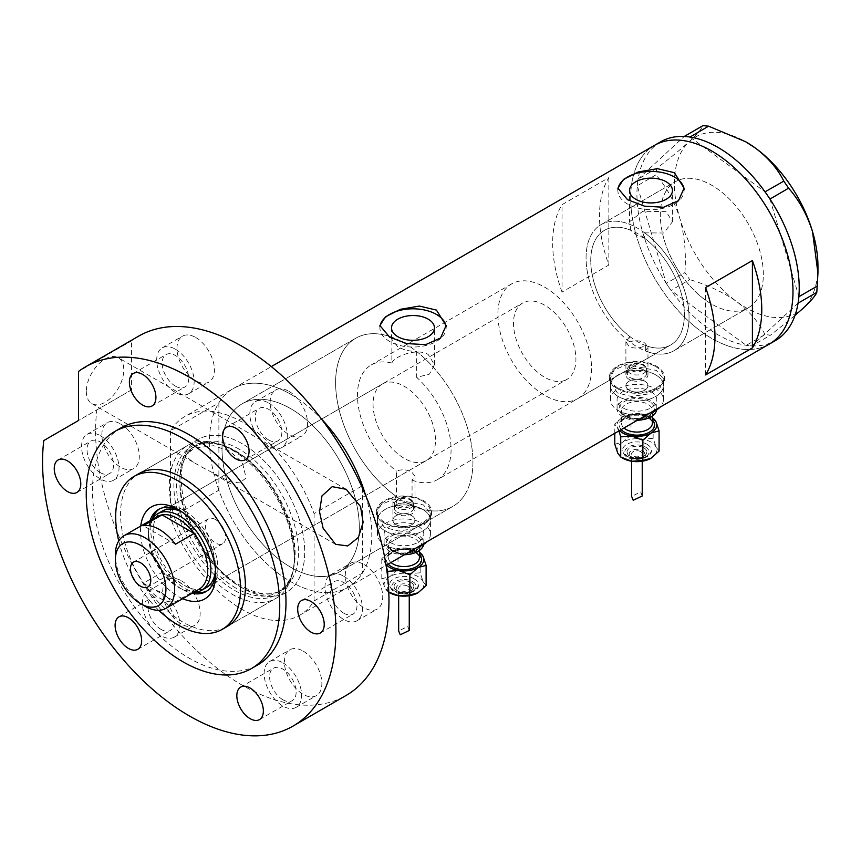 <?xml version="1.0" encoding="UTF-8"?>
<svg xmlns="http://www.w3.org/2000/svg" width="861" height="861" viewBox="0 0 861 861"><rect width="100%" height="100%" fill="white"/><g stroke="black" fill="none" stroke-linecap="round" stroke-linejoin="round"><path stroke-width="0.65" stroke-dasharray="4.3 3.23" d="M577.817 398.589A66.2 38.228 -120 0 0 587.966 345.541A66.2 38.228 -120 0 0 544.712 287.197A66.2 38.228 -120 0 0 511.606 283.915A66.2 38.228 -120 0 0 501.457 336.974A66.2 38.228 -120 0 0 544.712 395.307A66.2 38.228 -120 0 0 577.817 398.589L670.665 344.981A66.2 38.228 -120 0 0 680.814 291.933A66.2 38.228 -120 0 0 637.56 233.589A66.2 38.228 -120 0 0 604.454 230.317A66.2 38.228 -120 0 0 594.305 283.366A66.2 38.228 -120 0 0 637.56 341.709A66.2 38.228 -120 0 0 670.665 344.981A66.2 38.228 60 0 0 682.052 296.507A66.2 38.228 60 0 0 644.663 238.314L644.663 232.857A72.83 42.049 60 0 1 686.378 296.937A72.83 42.049 60 0 1 673.969 350.718A72.83 42.049 60 0 1 645.341 350.922L647.967 347.134L644.738 342.969C639.895 340.418 634.912 340.084 629.778 341.935L629.778 336.468A66.2 38.228 60 0 1 592.971 278.351A66.2 38.228 60 0 1 604.454 230.317A66.2 38.228 60 0 1 630.456 230.124L630.456 224.656L629.509 221.751L629.509 190.529M629.778 336.468L625.904 341.688L629.133 346.574C634.718 348.866 640.121 348.49 645.341 345.444L645.341 350.922M392.917 501.543L396.157 506.311C401.549 508.647 406.855 508.42 412.064 505.611L412.064 480.137L414.991 476.198L411.762 472.076C406.747 469.428 401.646 469.116 396.469 471.139L396.469 496.603L392.917 501.543L392.917 520.184A11.032 6.371 180 0 1 399.73 514.297A11.032 6.371 180 0 1 411.762 515.674A11.032 6.371 180 0 1 414.991 520.184A11.032 6.371 180 0 1 408.179 526.071A11.032 6.371 180 0 1 396.157 524.683A11.032 6.371 180 0 1 392.917 520.184A11.032 6.371 180 0 1 399.73 514.297A11.032 6.371 180 0 1 411.762 515.674A11.032 6.371 180 0 1 414.991 520.184A11.032 6.371 180 0 1 408.179 526.071A11.032 6.371 180 0 1 396.157 524.683A11.032 6.371 180 0 1 392.917 520.184L392.917 509.368A11.032 6.371 180 0 1 396.157 504.869A11.032 6.371 180 0 1 411.762 504.869L411.762 504.869A11.032 6.371 180 0 1 414.991 509.368A11.032 6.371 180 0 1 408.179 515.255A11.032 6.371 180 0 1 396.157 513.877A11.032 6.371 180 0 1 392.917 509.368M412.064 505.611A97.099 56.062 -120 0 0 452.821 506.429A97.099 56.062 -120 0 0 469.826 436.624A97.099 56.062 -120 0 0 416.681 351.536C409.438 351.396 403.152 349.814 397.825 346.779L391.529 338.986L391.852 337.189L391.852 363.051A66.2 38.228 -120 0 0 371.166 364.999A66.2 38.228 -120 0 0 359.672 413.032A66.2 38.228 -120 0 0 396.469 471.139M391.852 363.051C393.961 356.486 416.928 347.564 428.186 354.474L434.482 364.677L429.456 374.104L416.681 377.387L416.681 351.536M644.663 238.314L635.795 234.612L630.456 230.124M629.133 390.173A11.032 6.371 180 0 1 625.904 385.674A11.032 6.371 180 0 1 632.717 379.787A11.032 6.371 180 0 1 644.738 381.165A11.032 6.371 180 0 1 647.967 385.674A11.032 6.371 180 0 1 641.154 391.561A11.032 6.371 180 0 1 629.133 390.173A11.032 6.371 180 0 1 625.904 385.674A11.032 6.371 180 0 1 632.717 379.787A11.032 6.371 180 0 1 644.738 381.165A11.032 6.371 180 0 1 647.967 385.674A11.032 6.371 180 0 1 641.154 391.561A11.032 6.371 180 0 1 629.133 390.173M655.662 374.858A26.487 15.294 180 0 1 663.422 385.674A26.487 15.294 180 0 1 647.074 399.795A26.487 15.294 180 0 1 618.209 396.48A26.487 15.294 180 0 1 610.449 385.674A26.487 15.294 180 0 1 626.797 371.543A26.487 15.294 180 0 1 655.662 374.858A26.487 15.294 180 0 1 663.422 385.674A26.487 15.294 180 0 1 647.074 399.795A26.487 15.294 180 0 1 618.209 396.48A26.487 15.294 180 0 1 610.449 385.674A26.487 15.294 180 0 1 626.797 371.543A26.487 15.294 180 0 1 655.662 374.858M655.662 366.571A26.487 15.294 180 0 1 663.422 377.387A26.487 15.294 180 0 1 647.074 391.507A26.487 15.294 180 0 1 618.209 388.193A26.487 15.294 180 0 1 610.449 377.387A26.487 15.294 180 0 1 626.797 363.256A26.487 15.294 180 0 1 655.662 366.571M422.686 509.368A26.487 15.294 180 0 1 430.435 520.184A26.487 15.294 180 0 1 414.087 534.304A26.487 15.294 180 0 1 385.233 530.989A26.487 15.294 180 0 1 377.473 520.184A26.487 15.294 180 0 1 393.821 506.053A26.487 15.294 180 0 1 422.686 509.368A26.487 15.294 180 0 1 430.435 520.184A26.487 15.294 180 0 1 414.087 534.304A26.487 15.294 180 0 1 385.233 530.989A26.487 15.294 180 0 1 377.473 520.184A26.487 15.294 180 0 1 393.821 506.053A26.487 15.294 180 0 1 422.686 509.368M422.686 501.08A26.487 15.294 180 0 1 430.435 511.897A26.487 15.294 180 0 1 414.087 526.017A26.487 15.294 180 0 1 385.233 522.702A26.487 15.294 180 0 1 377.473 511.897A26.487 15.294 180 0 1 393.821 497.766A26.487 15.294 180 0 1 422.686 501.08M617.434 392.971L609.351 380.347L613.99 370.23L626.399 364.655L656.437 370.445L664.52 380.347L659.881 387.902L647.483 394.09L631.576 396.49L617.434 392.971M617.434 388.645A27.584 15.928 180 0 1 609.351 377.387A27.584 15.928 180 0 1 626.377 362.675A27.584 15.928 180 0 1 656.437 366.119A27.584 15.928 180 0 1 664.52 377.387A27.584 15.928 180 0 1 647.494 392.099A27.584 15.928 180 0 1 617.434 388.645M384.447 527.481L376.375 514.856L381.003 504.74L393.423 499.165L423.461 504.955L431.544 514.856L426.905 522.412L414.496 528.6L398.6 531L384.447 527.481M384.447 523.154A27.584 15.928 180 0 1 376.375 511.897A27.584 15.928 180 0 1 393.402 497.174A27.584 15.928 180 0 1 423.461 500.628A27.584 15.928 180 0 1 431.544 511.897A27.584 15.928 180 0 1 414.518 526.609A27.584 15.928 180 0 1 384.447 523.154M644.663 232.857L663.702 233.008L672.452 221.751L666.166 211.677L642.79 211.225L629.509 221.751M617.95 189.216A33.105 19.114 -0 0 0 617.875 190.529A33.105 19.114 -0 0 0 627.572 204.046A33.105 19.114 -0 0 0 663.648 208.19A33.105 19.114 -0 0 0 684.086 190.529A33.105 19.114 -0 0 0 684.032 189.463M379.981 326.61A33.105 19.114 -0 0 0 379.905 327.923A33.105 19.114 -0 0 0 389.602 341.43A33.105 19.114 -0 0 0 425.678 345.573A33.105 19.114 -0 0 0 446.106 327.923A33.105 19.114 -0 0 0 446.063 326.857M391.852 337.189A97.099 56.062 -120 0 0 355.722 338.244A97.099 56.062 -120 0 0 339.438 411.041A97.099 56.062 -120 0 0 396.469 496.603M290.663 408.641A97.099 56.062 -120 0 0 242.113 403.831A97.099 56.062 -120 0 0 227.229 481.643A97.099 56.062 -120 0 0 290.663 567.205A97.099 56.062 -120 0 0 339.212 572.016A97.099 56.062 -120 0 0 354.097 494.214A97.099 56.062 -120 0 0 290.663 408.641A97.099 56.062 60 0 1 354.097 494.214A97.099 56.062 60 0 1 339.212 572.016A97.099 56.062 60 0 1 290.663 567.205A97.099 56.062 60 0 1 227.229 481.643A97.099 56.062 60 0 1 242.113 403.831A97.099 56.062 60 0 1 290.663 408.641M629.778 341.935A72.83 42.049 60 0 1 588.623 277.931A72.83 42.049 60 0 1 601.15 224.581A72.83 42.049 60 0 1 630.456 224.656M711.843 304.224A72.83 42.049 60 0 1 664.261 240.058A72.83 42.049 60 0 1 675.422 181.693A72.83 42.049 60 0 1 711.843 185.298A72.83 42.049 60 0 1 759.413 249.475A72.83 42.049 60 0 1 748.252 307.84A72.83 42.049 60 0 1 711.843 304.224M290.663 394.23A114.761 66.254 60 0 1 321.616 419.189A114.761 66.254 -120 0 0 290.663 394.23A114.761 66.254 -120 0 0 233.288 388.548A114.761 66.254 60 0 1 290.663 394.23M365.677 495.495A114.761 66.254 60 0 1 348.038 587.31A114.761 66.254 60 0 1 290.663 581.627A114.761 66.254 60 0 1 215.702 480.503A114.761 66.254 60 0 1 233.288 388.548A114.761 66.254 -120 0 0 218.888 402.787L170.51 430.715A114.761 66.254 -120 0 1 184.911 416.476L271.323 366.592M769.217 344.152A114.761 66.254 60 0 1 711.843 338.459A114.761 66.254 60 0 1 636.871 237.335A114.761 66.254 60 0 1 654.457 145.38A114.761 66.254 -120 0 0 636.839 237.249A114.761 66.254 -120 0 0 769.217 344.152M412.064 480.137A66.2 38.228 -120 0 0 437.366 479.674L670.665 344.981A66.2 38.228 60 0 1 645.341 345.444M562.029 292.062A114.761 66.254 60 0 1 562.029 204.67L608.845 177.646A114.761 66.254 -120 0 0 608.845 265.037L562.029 292.062L562.029 204.67M437.366 479.674A66.2 38.228 -120 0 0 416.681 377.387M608.845 265.037L608.845 177.646M705.6 374.944L705.6 287.563M589.968 282.882A72.83 42.049 -120 0 0 673.969 350.718A72.83 42.049 -120 0 0 685.152 292.417A72.83 42.049 -120 0 0 601.15 224.581A72.83 42.049 -120 0 0 589.968 282.882M664.24 239.993A72.83 42.049 -120 0 0 748.252 307.84A72.83 42.049 -120 0 0 759.434 249.539A72.83 42.049 -120 0 0 675.422 181.693A72.83 42.049 -120 0 0 664.24 239.993M669.406 288.026L671.031 290.405L689.704 279.621L684.904 272.593L666.231 283.377L637.291 185.782A114.761 66.254 -120 0 0 643.081 233.643A114.761 66.254 -120 0 0 666.188 283.237A114.761 66.254 -120 0 0 667.856 285.755L669.406 288.026A114.761 66.254 -120 0 0 671.139 290.48A114.761 66.254 -120 0 0 746.153 345.283A114.761 66.254 -120 0 0 748.155 345.552L749.963 345.735A114.761 66.254 -120 0 0 751.922 345.864A114.761 66.254 -120 0 0 775.46 340.547M749.963 345.735L751.857 345.918L770.53 335.144L764.945 334.574L746.261 345.358L671.031 290.405M746.261 345.358L748.155 345.552M656.717 168.39L638.109 179.11A114.761 66.254 -120 0 0 637.775 181.37L637.517 183.458A114.761 66.254 -120 0 0 637.291 185.782L655.921 174.858L656.717 168.39C669.88 158.284 680.728 149.34 689.263 141.57C697.012 134.294 701.586 128.978 702.974 125.62M638.044 179.174L637.775 181.37M666.231 283.377L667.856 285.755M798.05 303.212L751.857 345.918M794.972 315.481L770.53 335.144M764.945 334.574C759.09 322.563 749.694 311.585 736.736 301.662C723.305 292.256 707.624 284.916 689.704 279.621M684.904 272.593C686.271 253.672 684.581 235.58 679.824 218.296C674.411 201.323 666.446 186.848 655.921 174.858M660.699 141.785A114.761 66.254 -120 0 0 638.109 179.11L684.237 136.458M690.005 137.039L765.02 191.842M769.971 199.085L798.868 296.539M637.517 183.458L637.248 185.642M817.95 266.383A101.512 58.613 60 0 1 803.076 308.313A101.512 58.613 60 0 1 736.736 301.662A101.512 58.613 60 0 1 679.824 218.296A101.512 58.613 60 0 1 689.263 141.57A101.512 58.613 60 0 1 745.874 141.893M182.693 598.675A53.188 30.705 60 0 1 178.098 596.35A53.188 30.705 60 0 1 140.774 526.049M215.637 572.188A47.452 27.391 -120 0 0 215.702 569.95A47.452 27.391 -120 0 0 182.155 511.832L178.098 509.497L182.155 511.832A47.452 27.391 -120 0 0 180.175 510.767M150.083 520.679A47.452 27.391 -120 0 0 182.145 589.322A47.452 27.391 -120 0 0 192.014 593.304M215.476 569.734A44.137 25.486 -120 0 0 184.329 513.274A44.137 25.486 -120 0 0 182.22 512.144M382.198 384.114A44.137 25.486 -120 0 0 375.439 419.479A44.137 25.486 -120 0 0 404.272 458.375A44.137 25.486 -120 0 0 426.335 460.56A44.137 25.486 -120 0 0 433.105 425.194A44.137 25.486 -120 0 0 404.272 386.298A44.137 25.486 -120 0 0 382.198 384.114L162.266 511.09A44.137 25.486 -120 0 0 155.497 546.455A44.137 25.486 -120 0 0 184.329 585.351A44.137 25.486 -120 0 0 206.403 587.536L566.775 379.475A44.137 25.486 -120 0 0 573.544 344.109A44.137 25.486 -120 0 0 544.712 305.214A44.137 25.486 -120 0 0 522.638 303.029A44.137 25.486 -120 0 0 515.879 338.395A44.137 25.486 -120 0 0 544.712 377.29A44.137 25.486 -120 0 0 566.775 379.475M206.941 590.99A47.452 27.391 -120 0 0 208.061 590.409A47.452 27.391 -120 0 0 215.336 552.385A47.452 27.391 -120 0 0 184.329 510.573A47.452 27.391 -120 0 0 160.609 508.227A47.452 27.391 -120 0 0 159.543 508.905M152.591 518.44A47.452 27.391 -120 0 0 184.329 588.052A47.452 27.391 -120 0 0 195.199 592.239M404.272 343.055A97.099 56.062 60 0 1 467.706 428.627A97.099 56.062 60 0 1 452.821 506.429A97.099 56.062 60 0 1 404.272 501.619A97.099 56.062 60 0 1 340.838 416.057A97.099 56.062 60 0 1 355.722 338.244A97.099 56.062 60 0 1 404.272 343.055M234.321 450.647A85.497 49.357 60 0 1 293.418 569.282A85.497 49.357 60 0 1 234.321 590.259A85.497 49.357 60 0 1 174.213 493.138A85.497 49.357 60 0 1 221.589 444.868A85.497 49.357 60 0 1 234.321 450.647M231.76 594.015A88.274 50.96 -120 0 0 275.897 598.384A88.274 50.96 -120 0 0 292.783 572.339A88.274 50.96 -120 0 0 231.76 449.862A88.274 50.96 -120 0 0 218.619 443.889A88.274 50.96 -120 0 0 187.623 445.492A88.274 50.96 -120 0 0 174.094 516.223A88.274 50.96 -120 0 0 231.76 594.015M361.588 486.174L314.071 513.608A114.761 66.254 -120 0 0 242.285 422.159A114.761 66.254 -120 0 0 184.911 416.476M299.671 615.238L348.038 587.31A114.761 66.254 -120 0 1 218.888 490.178L170.51 518.107A114.761 66.254 -120 0 0 299.671 615.238A114.761 66.254 -120 0 0 314.071 600.989L362.449 573.06A114.761 66.254 -120 0 1 348.038 587.31L386.072 565.354M170.51 518.107L170.51 430.715M314.071 513.608L314.071 600.989M218.888 490.178L218.888 402.787M362.449 488.079L362.449 573.06M118.743 540.977A88.274 50.96 -120 0 0 158.758 610.288M215.541 519.581A14.346 8.287 -120 0 0 208.373 518.871A14.346 8.287 -120 0 0 206.177 530.365A14.346 8.287 -120 0 0 215.541 543.011A14.346 8.287 -120 0 0 222.719 543.721A14.346 8.287 -120 0 0 224.915 532.227A14.346 8.287 -120 0 0 215.541 519.581M157.132 516.611A41.931 24.205 -120 0 0 148.447 535.8A41.931 24.205 -120 0 0 162.019 572.414L143.292 583.22A41.931 24.205 -120 0 0 159.371 597.964A41.931 24.205 -120 0 0 175.44 601.774L194.166 590.969A41.931 24.205 -120 0 0 199.052 589.236M178.098 587.159A41.931 24.205 -120 0 0 194.166 590.969L162.019 572.414A41.931 24.205 -120 0 0 178.087 587.159A41.931 24.205 -120 0 0 178.098 587.159L179.658 588.052A44.137 25.486 60 0 1 179.648 588.052A44.137 25.486 60 0 1 148.447 534.003A44.137 25.486 60 0 1 151.794 519.689M193.725 592.314A44.137 25.486 60 0 1 179.658 588.052M145.014 606.252A41.931 24.205 60 0 1 115.363 554.904M143.292 583.22L175.44 601.774M175.44 544.238L143.292 525.684M181.434 580.82A26.487 15.294 60 0 1 198.73 604.153A26.487 15.294 60 0 1 194.672 625.377A26.487 15.294 60 0 1 181.434 624.064A26.487 15.294 60 0 1 164.128 600.72A26.487 15.294 60 0 1 168.196 579.507A26.487 15.294 60 0 1 181.434 580.82M161.147 592.529A26.487 15.294 60 0 1 178.442 615.863A26.487 15.294 60 0 1 174.385 637.086A26.487 15.294 60 0 1 161.147 635.773A26.487 15.294 60 0 1 143.841 612.44A26.487 15.294 60 0 1 147.909 591.216A26.487 15.294 60 0 1 161.147 592.529M303.147 651.088A26.487 15.294 60 0 1 320.453 674.421A26.487 15.294 60 0 1 316.385 695.645A26.487 15.294 60 0 1 303.147 694.332A26.487 15.294 60 0 1 285.852 670.999A26.487 15.294 60 0 1 289.909 649.775A26.487 15.294 60 0 1 303.147 651.088M282.86 662.798A26.487 15.294 60 0 1 300.166 686.131A26.487 15.294 60 0 1 296.109 707.355A26.487 15.294 60 0 1 282.86 706.042A26.487 15.294 60 0 1 265.565 682.708A26.487 15.294 60 0 1 269.622 661.485A26.487 15.294 60 0 1 282.86 662.798M364.009 564.504A26.487 15.294 60 0 1 381.305 587.837A26.487 15.294 60 0 1 377.247 609.061A26.487 15.294 60 0 1 364.009 607.748A26.487 15.294 60 0 1 346.703 584.415A26.487 15.294 60 0 1 350.771 563.191A26.487 15.294 60 0 1 364.009 564.504M343.722 576.213A26.487 15.294 60 0 1 361.017 599.557A26.487 15.294 60 0 1 356.96 620.77A26.487 15.294 60 0 1 343.722 619.468A26.487 15.294 60 0 1 326.416 596.124A26.487 15.294 60 0 1 330.484 574.911A26.487 15.294 60 0 1 343.722 576.213M288.865 391.281A26.487 15.294 60 0 1 306.172 414.615A26.487 15.294 60 0 1 302.114 435.838A26.487 15.294 60 0 1 288.865 434.525A26.487 15.294 60 0 1 271.57 411.181A26.487 15.294 60 0 1 275.628 389.968A26.487 15.294 60 0 1 288.865 391.281M268.578 402.991A26.487 15.294 60 0 1 285.884 426.324A26.487 15.294 60 0 1 281.827 447.548A26.487 15.294 60 0 1 268.578 446.235A26.487 15.294 60 0 1 251.283 422.902A26.487 15.294 60 0 1 255.34 401.678A26.487 15.294 60 0 1 268.578 402.991M195.716 337.49A26.487 15.294 60 0 1 213.011 360.824A26.487 15.294 60 0 1 208.954 382.047A26.487 15.294 60 0 1 195.716 380.734A26.487 15.294 60 0 1 178.41 357.401A26.487 15.294 60 0 1 182.467 336.177A26.487 15.294 60 0 1 195.716 337.49M175.429 349.2A26.487 15.294 60 0 1 192.724 372.544A26.487 15.294 60 0 1 188.667 393.757A26.487 15.294 60 0 1 175.429 392.455A26.487 15.294 60 0 1 158.123 369.111A26.487 15.294 60 0 1 162.18 347.898A26.487 15.294 60 0 1 175.429 349.2M120.572 423.956A26.487 15.294 60 0 1 137.878 447.3A26.487 15.294 60 0 1 133.81 468.513A26.487 15.294 60 0 1 120.572 467.211A26.487 15.294 60 0 1 103.277 443.867A26.487 15.294 60 0 1 107.334 422.654A26.487 15.294 60 0 1 120.572 423.956M100.285 435.677A26.487 15.294 60 0 1 117.591 459.01A26.487 15.294 60 0 1 113.534 480.234A26.487 15.294 60 0 1 100.285 478.92A26.487 15.294 60 0 1 82.99 455.577A26.487 15.294 60 0 1 87.047 434.364A26.487 15.294 60 0 1 100.285 435.677M201.883 467.114L229.822 481.719L239.692 482.903L246.095 477.973L242.307 462.346L229.639 451.078L213.56 445.718L194.349 448.064L184.932 455.803L193.381 462.239L201.883 467.114M86.326 391.475A26.487 15.294 120 0 0 91.815 403.594A26.487 15.294 120 0 0 112.221 396.501A26.487 15.294 120 0 0 123.78 369.853A26.487 15.294 120 0 0 118.291 357.735A26.487 15.294 120 0 0 97.885 364.827A26.487 15.294 120 0 0 86.326 391.475M198.159 439.411A88.274 50.96 -120 0 0 184.62 510.142A88.274 50.96 -120 0 0 242.285 587.934A88.274 50.96 -120 0 0 286.422 592.303A88.274 50.96 -120 0 0 299.962 521.572A88.274 50.96 -120 0 0 242.285 443.781A88.274 50.96 -120 0 0 198.159 439.411L138.858 473.647A88.274 50.96 -120 0 0 125.329 544.378A88.274 50.96 -120 0 0 182.995 622.169A88.274 50.96 -120 0 0 227.132 626.539L275.897 598.384M120.82 427.992A136.824 78.997 -120 0 0 99.854 537.63A136.824 78.997 -120 0 0 189.237 658.202A136.824 78.997 -120 0 0 257.643 664.983M138.567 336.199A207.447 119.765 -120 0 0 131.582 340.827L78.523 371.457M43.793 440.563L96.841 409.922A207.447 119.765 -120 0 0 242.285 685.238A207.447 119.765 -120 0 0 346.014 695.505M100.285 472.614A18.759 10.827 -120 0 0 109.67 473.539A18.759 10.827 -120 0 0 112.543 458.504A18.759 10.827 -120 0 0 100.285 441.984A18.759 10.827 -120 0 0 90.911 441.047A18.759 10.827 -120 0 0 88.037 456.082A18.759 10.827 -120 0 0 100.285 472.614M175.429 386.148A18.759 10.827 -120 0 0 184.803 387.073A18.759 10.827 -120 0 0 187.676 372.038A18.759 10.827 -120 0 0 175.429 355.507A18.759 10.827 -120 0 0 166.044 354.581A18.759 10.827 -120 0 0 163.17 369.617A18.759 10.827 -120 0 0 175.429 386.148M268.578 439.928A18.759 10.827 -120 0 0 277.963 440.854A18.759 10.827 -120 0 0 280.837 425.829A18.759 10.827 -120 0 0 268.578 409.298A18.759 10.827 -120 0 0 259.204 408.362A18.759 10.827 -120 0 0 256.33 423.397A18.759 10.827 -120 0 0 268.578 439.928M343.722 613.161A18.759 10.827 -120 0 0 353.096 614.087A18.759 10.827 -120 0 0 355.98 599.052A18.759 10.827 -120 0 0 343.722 582.52A18.759 10.827 -120 0 0 334.348 581.595A18.759 10.827 -120 0 0 331.463 596.63A18.759 10.827 -120 0 0 343.722 613.161M282.86 699.735A18.759 10.827 -120 0 0 292.245 700.671A18.759 10.827 -120 0 0 295.119 685.636A18.759 10.827 -120 0 0 282.86 669.105A18.759 10.827 -120 0 0 273.486 668.179A18.759 10.827 -120 0 0 270.612 683.203A18.759 10.827 -120 0 0 282.86 699.735M161.147 629.466A18.759 10.827 -120 0 0 170.521 630.392A18.759 10.827 -120 0 0 173.405 615.367A18.759 10.827 -120 0 0 161.147 598.836A18.759 10.827 -120 0 0 151.762 597.9A18.759 10.827 -120 0 0 148.888 612.935A18.759 10.827 -120 0 0 161.147 629.466M96.841 409.922L131.582 389.872L131.582 340.827M131.582 389.872L78.523 420.502M647.074 444.319A14.346 8.276 180 0 1 651.282 450.185A14.346 8.276 180 0 1 642.424 457.837A14.346 8.276 180 0 1 626.786 456.039A14.346 8.276 180 0 1 622.589 450.185A14.346 8.276 180 0 1 631.447 442.532A14.346 8.276 180 0 1 647.074 444.319M643.953 447.924A9.934 5.736 180 0 1 646.869 451.982A9.934 5.736 180 0 1 640.735 457.277A9.934 5.736 180 0 1 629.908 456.039A9.934 5.736 180 0 1 627.002 451.982A9.934 5.736 180 0 1 633.136 446.687A9.934 5.736 180 0 1 643.953 447.924M622.094 457.804A19.857 11.462 180 0 1 617.746 453.144A19.857 11.462 180 0 1 622.89 442.07A19.857 11.462 180 0 1 642.08 439.099A19.857 11.462 180 0 1 650.981 442.07A19.857 11.462 180 0 1 656.125 447.214A19.857 11.462 180 0 1 650.981 458.289M614.786 444.244L622.89 442.07L630.995 434.88L642.08 439.099L653.155 438.314L656.125 447.214L659.085 451.099M642.231 495.99L640.681 491.932L631.64 496.41M640.681 451.627A5.295 3.057 180 0 1 642.231 453.779A5.295 3.057 180 0 1 638.959 456.61A5.295 3.057 180 0 1 633.19 455.943A5.295 3.057 180 0 1 631.64 453.779A5.295 3.057 180 0 1 634.912 450.96A5.295 3.057 180 0 1 640.681 451.627M637.484 420.2A19.857 11.462 180 0 1 622.89 416.842A19.857 11.462 180 0 1 617.068 408.738A19.857 11.462 180 0 1 629.337 398.148A19.857 11.462 180 0 1 650.981 400.623A19.857 11.462 180 0 1 656.792 408.738A19.857 11.462 180 0 1 656.695 409.911M650.981 391.615A19.857 11.462 180 0 1 656.792 399.73A19.857 11.462 180 0 1 644.534 410.32A19.857 11.462 180 0 1 622.89 407.834A19.857 11.462 180 0 1 617.068 399.73A19.857 11.462 180 0 1 629.337 389.129A19.857 11.462 180 0 1 650.981 391.615M630.166 377.581A9.579 5.532 0 0 0 640.595 378.775A9.579 5.532 0 0 0 646.514 373.674A9.579 5.532 0 0 0 643.705 369.767L644.738 370.359A11.032 6.371 180 0 1 647.967 374.858A11.032 6.371 180 0 1 641.154 380.745A11.032 6.371 180 0 1 629.133 379.367A11.032 6.371 180 0 1 625.904 374.858A11.032 6.371 180 0 1 629.133 370.359A11.032 6.371 180 0 1 644.738 370.359L643.705 369.767A9.579 5.532 0 0 0 630.166 369.767A9.579 5.532 0 0 0 627.357 373.674A9.579 5.532 0 0 0 630.166 377.581M649.797 413.086A26.487 15.294 180 0 1 618.209 410.536A26.487 15.294 180 0 1 610.449 399.73A26.487 15.294 180 0 1 626.797 385.599A26.487 15.294 180 0 1 655.662 388.914A26.487 15.294 180 0 1 663.422 399.73A26.487 15.294 180 0 1 660.086 407.156M619.586 430.532A19.857 11.462 180 0 1 617.746 427.917A19.857 11.462 180 0 1 622.89 416.842A19.857 11.462 180 0 1 642.08 413.883A19.857 11.462 180 0 1 652.38 417.746M653.155 438.314L653.155 418.102L642.08 413.883L630.995 414.668L622.89 416.842L614.786 424.032L618.941 430.909M630.995 434.88L630.995 414.668M614.786 433.309L614.786 424.032M414.098 578.829A14.346 8.276 180 0 1 418.295 584.694A14.346 8.276 180 0 1 409.449 592.336A14.346 8.276 180 0 1 393.811 590.549A14.346 8.276 180 0 1 389.613 584.694A14.346 8.276 180 0 1 398.471 577.042A14.346 8.276 180 0 1 414.098 578.829M410.977 582.434A9.934 5.736 180 0 1 413.883 586.492A9.934 5.736 180 0 1 407.759 591.787A9.934 5.736 180 0 1 396.932 590.549A9.934 5.736 180 0 1 394.026 586.492A9.934 5.736 180 0 1 400.161 581.197A9.934 5.736 180 0 1 410.977 582.434M389.118 592.314A19.857 11.462 180 0 1 384.77 587.654A19.857 11.462 180 0 1 389.915 576.579A19.857 11.462 180 0 1 409.093 573.609A19.857 11.462 180 0 1 418.005 576.579A19.857 11.462 180 0 1 423.138 581.724A19.857 11.462 180 0 1 418.005 592.798M388.795 592.142L384.77 587.654L381.8 578.753L389.915 576.579L398.019 569.39L409.093 573.609L420.168 572.813L423.138 581.724L426.109 585.609M409.255 630.5L407.705 626.442L398.665 630.919M407.705 586.126A5.295 3.057 180 0 1 409.255 588.289A5.295 3.057 180 0 1 405.983 591.12A5.295 3.057 180 0 1 400.214 590.452A5.295 3.057 180 0 1 398.665 588.289A5.295 3.057 180 0 1 401.926 585.469A5.295 3.057 180 0 1 407.705 586.126M404.509 554.71A19.857 11.462 180 0 1 389.915 551.352A19.857 11.462 180 0 1 384.092 543.248A19.857 11.462 180 0 1 396.351 532.647A19.857 11.462 180 0 1 418.005 535.133A19.857 11.462 180 0 1 423.816 543.248A19.857 11.462 180 0 1 423.709 544.421M418.005 526.125A19.857 11.462 180 0 1 423.816 534.24A19.857 11.462 180 0 1 411.558 544.83A19.857 11.462 180 0 1 389.915 542.344A19.857 11.462 180 0 1 384.092 534.24A19.857 11.462 180 0 1 396.351 523.639A19.857 11.462 180 0 1 418.005 526.125M397.179 512.091A9.579 5.532 0 0 0 407.619 513.285A9.579 5.532 0 0 0 413.538 508.184A9.579 5.532 0 0 0 410.729 504.266L411.762 504.869L410.729 504.266A9.579 5.532 0 0 0 397.179 504.266A9.579 5.532 0 0 0 394.381 508.184A9.579 5.532 0 0 0 397.179 512.091M416.821 547.596A26.487 15.294 180 0 1 385.233 545.045A26.487 15.294 180 0 1 377.473 534.24A26.487 15.294 180 0 1 393.821 520.109A26.487 15.294 180 0 1 422.686 523.423A26.487 15.294 180 0 1 430.435 534.24A26.487 15.294 180 0 1 427.099 541.666M386.611 565.042A19.857 11.462 180 0 1 384.77 562.427A19.857 11.462 180 0 1 389.915 551.352A19.857 11.462 180 0 1 409.093 548.382A19.857 11.462 180 0 1 419.404 552.256M420.168 572.813L420.168 552.611L409.093 548.382L398.019 549.178L389.915 551.352L381.8 558.541L384.77 562.427L386.191 566.107M398.019 569.39L398.019 549.178M381.8 578.753L381.8 558.541M387.741 591.539L387.741 577.882M235.828 588.052A83.861 48.42 60 0 1 181.047 514.157A83.861 48.42 60 0 1 193.897 446.956A83.861 48.42 60 0 1 235.828 451.11A83.861 48.42 60 0 1 290.62 525.016A83.861 48.42 60 0 1 277.759 592.207A83.861 48.42 60 0 1 235.828 588.052M242.285 587.934A88.274 50.96 60 0 1 179.874 479.814A88.274 50.96 60 0 1 242.285 443.781A88.274 50.96 60 0 1 304.708 551.89A88.274 50.96 60 0 1 242.285 587.934M239.175 449.184A83.861 48.42 -120 0 0 197.244 445.029A83.861 48.42 -120 0 0 184.383 512.23A83.861 48.42 -120 0 0 239.175 586.126A83.861 48.42 -120 0 0 281.095 590.28A83.861 48.42 -120 0 0 293.956 523.079A83.861 48.42 -120 0 0 239.175 449.184M643.705 365.548A9.579 5.532 180 0 1 646.514 369.455A9.579 5.532 180 0 1 640.595 374.567A9.579 5.532 180 0 1 630.166 373.362A9.579 5.532 180 0 1 627.357 369.455A9.579 5.532 180 0 1 633.265 364.343A9.579 5.532 180 0 1 643.705 365.548M631.726 370.66A7.372 4.251 0 0 0 642.145 370.66A7.372 4.251 0 0 0 642.145 364.644A7.372 4.251 0 0 0 631.726 364.644A7.372 4.251 0 0 0 631.726 370.66M652.38 415.949L652.38 410.536C654.263 416.078 634.718 422.127 625.56 415.831C622.008 412.871 620.652 411.106 621.491 410.536A15.444 8.922 180 0 1 631.027 402.302A15.444 8.922 180 0 1 647.859 404.229A15.444 8.922 180 0 1 652.38 410.536A15.444 8.922 180 0 1 642.844 418.78A15.444 8.922 180 0 1 626.012 416.842A15.444 8.922 180 0 1 621.491 410.536L621.491 423.149C619.942 421.513 622.944 419.113 630.51 415.928C637.248 414.507 643.189 415.153 648.311 417.854C651.852 420.814 653.208 422.579 652.38 423.149A15.444 8.922 0 0 0 647.859 416.842A15.444 8.922 0 0 0 631.027 414.916A15.444 8.922 0 0 0 621.491 423.149A15.444 8.922 0 0 0 623.967 428.003M621.212 429.596A17.65 10.192 180 0 1 626.55 416.713A17.65 10.192 180 0 1 649.42 417.746A17.65 10.192 180 0 1 652.38 420.017M649.42 401.527A17.65 10.192 0 0 0 624.451 401.527A17.65 10.192 0 0 0 624.451 415.949A17.65 10.192 0 0 0 649.42 415.949A17.65 10.192 0 0 0 649.42 401.527M645.513 447.031A12.14 7.006 180 0 1 645.513 456.933A12.14 7.006 180 0 1 628.347 456.933A12.14 7.006 180 0 1 628.347 447.031A12.14 7.006 180 0 1 645.513 447.031M642.392 450.626A7.727 4.456 180 0 1 642.392 456.933A7.727 4.456 180 0 1 631.468 456.933A7.727 4.456 180 0 1 631.468 450.626A7.727 4.456 180 0 1 642.392 450.626M410.729 500.058A9.579 5.532 180 0 1 413.538 503.965A9.579 5.532 180 0 1 407.619 509.077A9.579 5.532 180 0 1 397.179 507.872A9.579 5.532 180 0 1 394.381 503.965A9.579 5.532 180 0 1 400.29 498.853A9.579 5.532 180 0 1 410.729 500.058M398.74 505.17A7.372 4.251 0 0 0 409.169 505.17A7.372 4.251 0 0 0 409.169 499.154A7.372 4.251 0 0 0 398.74 499.154A7.372 4.251 0 0 0 398.74 505.17M419.404 550.448L419.404 545.045C421.287 550.588 401.743 556.636 392.573 550.34C389.032 547.381 387.676 545.616 388.505 545.045A15.444 8.922 180 0 1 398.04 536.812A15.444 8.922 180 0 1 414.884 538.738A15.444 8.922 180 0 1 419.404 545.045A15.444 8.922 180 0 1 409.868 553.289A15.444 8.922 180 0 1 393.036 551.352A15.444 8.922 180 0 1 388.505 545.045L388.505 557.659C386.966 556.023 389.968 553.623 397.534 550.437C404.272 549.017 410.202 549.662 415.336 552.364C418.876 555.323 420.233 557.089 419.404 557.659A15.444 8.922 0 0 0 414.884 551.352A15.444 8.922 0 0 0 398.04 549.426A15.444 8.922 0 0 0 388.505 557.659A15.444 8.922 0 0 0 390.991 562.513M388.236 564.106A17.65 10.192 180 0 1 393.574 551.223A17.65 10.192 180 0 1 416.444 552.256A17.65 10.192 180 0 1 419.404 554.527M416.444 536.037A17.65 10.192 0 0 0 391.475 536.037A17.65 10.192 0 0 0 391.475 550.448A17.65 10.192 0 0 0 416.444 550.448A17.65 10.192 0 0 0 416.444 536.037M412.537 581.541A12.14 7.006 180 0 1 412.537 591.442A12.14 7.006 180 0 1 395.371 591.442A12.14 7.006 180 0 1 395.371 581.541A12.14 7.006 180 0 1 412.537 581.541M409.416 585.136A7.727 4.456 180 0 1 409.416 591.442A7.727 4.456 180 0 1 398.492 591.442A7.727 4.456 180 0 1 398.492 585.136A7.727 4.456 180 0 1 409.416 585.136M511.606 283.915L371.166 364.999M625.904 341.688L625.904 374.858M663.422 399.73L663.422 377.387M430.435 534.24L430.435 511.897M609.351 377.387L609.351 380.347M376.375 511.897L376.375 514.856M391.529 338.986L391.529 327.923M617.875 190.529L617.875 188.172M379.905 327.923L379.905 325.566M355.722 338.244L242.113 403.831L355.722 338.244M601.15 224.581L675.422 181.693L601.15 224.581M673.969 350.718L748.252 307.84L673.969 350.718M452.821 506.429L339.212 572.016L452.821 506.429M446.106 327.923L446.106 325.566M684.086 190.529L684.086 188.172M672.452 221.751L672.452 190.529M434.482 364.677L434.482 327.923M431.544 511.897L431.544 514.856M664.52 377.387L664.52 380.347M377.473 534.24L377.473 511.897M610.449 399.73L610.449 377.387M647.967 347.134L647.967 374.858M414.991 476.198L414.991 509.368M160.609 508.227L158.424 509.486M293.418 569.282L292.783 572.339M193.897 446.956C204.907 440.821 218.511 442.253 234.73 451.218C285.938 477.274 314.502 576.396 277.759 592.207L281.095 590.28C270.763 596.199 257.514 594.747 241.381 585.91C189.743 559.973 161.577 459.322 197.244 445.029L193.897 446.956M138.858 473.647L187.623 445.492M221.589 444.868L218.619 443.889M208.061 590.409L205.876 591.668M426.335 460.56L206.403 587.536M215.702 569.95L215.702 574.631M208.373 518.871L133.466 562.115M162.266 511.09L522.638 303.029M178.087 587.159L179.648 588.052M148.447 535.8L148.447 534.003M222.719 543.721L147.812 586.965M174.385 637.086L194.672 625.377M296.109 707.355L316.385 695.645M356.96 620.77L377.247 609.061M281.827 447.548L302.114 435.838M188.667 393.757L208.954 382.047M113.534 480.234L133.81 468.513M335.575 544.335L211.655 472.797M193.381 462.239L91.815 403.594M286.422 592.303L227.132 626.539M76.898 492.46L109.67 473.539M152.031 405.994L184.803 387.073M245.191 459.774L277.963 440.854M320.335 633.007L353.096 614.087M259.473 719.592L292.245 700.671M137.76 649.312L170.521 630.392M119.001 616.82L151.762 597.9M240.714 687.1L273.486 668.179M301.576 600.515L334.348 581.595M226.432 427.282L259.204 408.362M133.272 373.502L166.044 354.581M58.139 459.968L90.911 441.047M346.187 489.306L118.291 357.735M87.047 434.364L107.334 422.654M162.18 347.898L182.467 336.177M255.34 401.678L275.628 389.968M330.484 574.911L350.771 563.191M269.622 661.485L289.909 649.775M147.909 591.216L168.196 579.507M646.514 373.674L646.514 369.455C646.945 368.196 645.858 366.56 643.253 364.537C634.977 361.598 629.682 363.245 627.357 369.455L627.357 373.674M651.282 450.185C653.155 456.502 636.516 463.046 627.249 457.051C624.957 456.212 623.407 453.93 622.589 450.185M646.869 451.982C644.911 460.42 635.687 459.268 630.37 457.051C628.842 456.696 627.712 455.006 627.002 451.982M642.231 461.227L642.231 453.779M656.792 408.738L656.792 399.73M630.166 369.767L629.133 370.359M617.068 408.738L617.068 399.73M631.64 461.227L631.64 453.779M413.538 508.184L413.538 503.965C413.969 502.706 412.882 501.07 410.266 499.046C402.001 496.108 396.706 497.755 394.381 503.965L394.381 508.184M418.295 584.694C420.179 591.012 403.54 597.556 394.273 591.561C391.97 590.721 390.42 588.44 389.613 584.694M413.883 586.492C411.935 594.929 402.7 593.778 397.395 591.561C395.856 591.206 394.736 589.516 394.026 586.492M409.255 595.737L409.255 588.289M423.816 543.248L423.816 534.24M397.179 504.266L396.157 504.869M384.092 543.248L384.092 534.24M398.665 595.737L398.665 588.289"/><path stroke-width="1.29" d="M428.186 319.151A21.471 12.398 -0 0 0 404.788 316.471A21.471 12.398 -0 0 0 391.529 327.923A21.471 12.398 -0 0 0 397.825 336.683A21.471 12.398 -0 0 0 421.223 339.374A21.471 12.398 -0 0 0 434.482 327.923A21.471 12.398 -0 0 0 428.186 319.151M666.166 181.757A21.471 12.398 -0 0 0 642.758 179.077A21.471 12.398 -0 0 0 629.509 190.529A21.471 12.398 -0 0 0 635.795 199.289A21.471 12.398 -0 0 0 659.192 201.98A21.471 12.398 -0 0 0 672.452 190.529A21.471 12.398 -0 0 0 666.166 181.757M674.389 172.684L657.395 168.67L638.345 171.92L623.45 179.422L617.875 188.172L627.572 199.72L644.545 206.166L663.605 207.253L678.522 200.635L684.086 188.172L674.389 172.684M684.032 189.463A33.105 19.114 -0 0 0 674.389 177.011A33.105 19.114 -0 0 0 639.368 172.63A33.105 19.114 -0 0 0 617.95 189.216M436.409 310.078L419.425 306.064L400.376 309.314L385.47 316.816L379.905 325.566L389.602 337.114L406.575 343.561L425.625 344.648L440.541 338.029L446.106 325.566L436.409 310.078M446.063 326.857A33.105 19.114 -0 0 0 436.409 314.405A33.105 19.114 -0 0 0 401.398 310.025A33.105 19.114 -0 0 0 379.981 326.61M705.6 287.563A114.761 66.254 60 0 1 705.6 374.944L752.406 347.919A114.761 66.254 -120 0 0 752.406 260.539L705.6 287.563M361.588 486.174L362.449 485.679A114.761 66.254 -120 0 0 321.616 419.189A114.761 66.254 60 0 1 365.677 495.495M711.843 151.062A114.761 66.254 60 0 1 786.803 252.187A114.761 66.254 60 0 1 769.217 344.152A114.761 66.254 -120 0 0 786.836 252.284A114.761 66.254 -120 0 0 654.457 145.38A114.761 66.254 60 0 1 711.843 151.062M752.406 347.919L752.406 260.539M386.072 565.354L775.46 340.547A114.761 66.254 -120 0 0 798.05 303.212A114.761 66.254 -120 0 0 798.384 300.963L798.642 298.864A114.761 66.254 -120 0 0 798.868 296.539A114.761 66.254 -120 0 0 793.078 248.678A114.761 66.254 -120 0 0 769.971 199.085A114.761 66.254 -120 0 0 768.303 196.566L766.753 194.295A114.761 66.254 -120 0 0 765.02 191.842L783.811 181.133L788.611 188.172C799.159 200.204 807.123 214.68 812.515 231.598L817.95 273.185L816.788 292.363C815.485 295.635 810.911 300.952 803.076 308.313L794.972 315.481M816.788 292.363L798.05 303.212M798.115 303.147L798.384 300.963M788.611 188.172L769.971 199.085M769.928 198.945L768.303 196.566M708.571 126.18L690.005 137.039A114.761 66.254 -120 0 0 688.004 136.77L686.195 136.587A114.761 66.254 -120 0 0 684.237 136.458L702.974 125.62L708.571 126.18L745.54 141.699L755.603 148.221C768.41 157.983 777.817 168.96 783.811 181.133M689.898 136.964L688.004 136.77M798.642 298.864L798.911 296.679L817.584 285.895M766.753 194.295L765.128 191.917M686.195 136.587L684.301 136.404M745.874 141.893A101.512 58.613 60 0 1 746.164 142.054A101.512 58.613 60 0 1 755.603 148.221A101.512 58.613 60 0 1 812.515 231.598A101.512 58.613 60 0 1 817.95 266.383L817.95 273.185M765.02 191.842A114.761 66.254 -120 0 0 690.005 137.039M684.237 136.458A114.761 66.254 -120 0 0 660.699 141.785L271.323 366.592M140.774 526.049A53.188 30.705 60 0 1 178.098 509.497L178.098 509.497A53.188 30.705 60 0 1 215.702 574.631A53.188 30.705 60 0 1 182.693 598.675M180.175 510.767A47.452 27.391 -120 0 0 158.424 509.486A47.452 27.391 -120 0 0 150.083 520.679M182.22 512.144A44.137 25.486 -120 0 0 162.266 511.09L157.585 513.791A44.137 25.486 60 0 1 179.658 515.987A44.137 25.486 60 0 1 208.491 554.871A44.137 25.486 60 0 1 201.722 590.248A44.137 25.486 60 0 1 193.725 592.314M159.543 508.905A47.452 27.391 -120 0 0 152.591 518.44M158.758 610.288A88.274 50.96 -120 0 0 178.098 625A88.274 50.96 -120 0 0 222.224 629.369A88.274 50.96 -120 0 0 235.763 558.628A88.274 50.96 -120 0 0 178.098 480.847A88.274 50.96 -120 0 0 133.961 476.477A88.274 50.96 -120 0 0 118.743 540.977M362.449 485.679L362.449 488.079M192.014 593.304A47.452 27.391 -120 0 0 205.876 591.668A47.452 27.391 -120 0 0 215.637 572.188M195.199 592.239A47.452 27.391 -120 0 0 206.941 590.99M201.722 590.248L206.403 587.536A44.137 25.486 -120 0 0 215.476 569.734M145.014 606.252L140.644 603.733A35.753 20.642 -120 0 0 165.925 589.139A35.753 20.642 -120 0 0 140.644 545.347A35.753 20.642 -120 0 0 115.363 559.951A35.753 20.642 -120 0 0 140.644 603.733L145.014 606.252A41.931 24.205 60 0 0 165.979 608.329L199.052 589.236A41.931 24.205 -120 0 0 194.166 533.433A41.931 24.205 -120 0 0 178.098 518.688A41.931 24.205 -120 0 0 162.019 514.867A41.931 24.205 -120 0 0 157.132 516.611L124.049 535.703A41.931 24.205 60 0 1 145.014 537.781A41.931 24.205 60 0 1 172.404 574.728A41.931 24.205 60 0 1 165.979 608.329M140.644 562.825A14.346 8.287 -120 0 0 133.466 562.115A14.346 8.287 -120 0 0 131.27 573.62A14.346 8.287 -120 0 0 140.644 586.255A14.346 8.287 -120 0 0 147.812 586.965A14.346 8.287 -120 0 0 150.008 575.471A14.346 8.287 -120 0 0 140.644 562.825M175.44 544.238L194.166 533.433L162.019 514.867L143.292 525.684A41.931 24.205 -120 0 1 159.371 529.493A41.931 24.205 -120 0 1 175.44 544.238M151.794 519.689A44.137 25.486 60 0 1 157.585 513.791M115.363 559.951L115.363 554.904A41.931 24.205 60 0 1 124.049 535.703M360.555 506.559L363.127 522.433L358.391 537.404L347.747 545.928L335.575 544.335L323.101 528.18L319.517 511.757L321.96 495.914L332.238 486.659L346.187 489.306L360.555 506.559M222.224 629.369L227.132 626.539A88.274 50.96 -120 0 0 240.66 555.808A88.274 50.96 -120 0 0 182.995 478.016A88.274 50.96 -120 0 0 138.858 473.647L133.961 476.477M182.995 438.378A136.824 78.997 -120 0 0 114.578 431.598A136.824 78.997 -120 0 0 93.612 541.235A136.824 78.997 -120 0 0 182.995 661.808A136.824 78.997 -120 0 0 251.401 668.588A136.824 78.997 -120 0 0 272.377 558.95A136.824 78.997 -120 0 0 182.995 438.378M251.401 668.588L257.643 664.983A136.824 78.997 -120 0 0 278.62 555.345A136.824 78.997 -120 0 0 189.237 434.773A136.824 78.997 -120 0 0 120.82 427.992L114.578 431.598M189.237 377.107A207.447 119.765 -120 0 0 85.519 366.84A207.447 119.765 -120 0 0 78.523 371.457L78.523 420.502L43.793 440.563A207.447 119.765 -120 0 0 189.237 715.868A207.447 119.765 -120 0 0 292.955 726.135A207.447 119.765 -120 0 0 324.758 559.908A207.447 119.765 -120 0 0 189.237 377.107M292.955 726.135L346.014 695.505A207.447 119.765 -120 0 0 377.807 529.278A207.447 119.765 -120 0 0 242.285 346.477A207.447 119.765 -120 0 0 138.567 336.199L85.519 366.84M67.513 491.534A18.759 10.827 -120 0 0 76.898 492.46A18.759 10.827 -120 0 0 79.772 477.424A18.759 10.827 -120 0 0 67.513 460.904A18.759 10.827 -120 0 0 58.139 459.968A18.759 10.827 -120 0 0 55.265 475.003A18.759 10.827 -120 0 0 67.513 491.534M142.657 405.057A18.759 10.827 -120 0 0 152.031 405.994A18.759 10.827 -120 0 0 154.905 390.959A18.759 10.827 -120 0 0 142.657 374.427A18.759 10.827 -120 0 0 133.272 373.502A18.759 10.827 -120 0 0 130.398 388.537A18.759 10.827 -120 0 0 142.657 405.057M235.817 458.848A18.759 10.827 -120 0 0 245.191 459.774A18.759 10.827 -120 0 0 248.065 444.75A18.759 10.827 -120 0 0 235.817 428.218A18.759 10.827 -120 0 0 226.432 427.282A18.759 10.827 -120 0 0 223.559 442.317A18.759 10.827 -120 0 0 235.817 458.848M310.95 632.082A18.759 10.827 -120 0 0 320.335 633.007A18.759 10.827 -120 0 0 323.209 617.972A18.759 10.827 -120 0 0 310.95 601.441A18.759 10.827 -120 0 0 301.576 600.515A18.759 10.827 -120 0 0 298.702 615.55A18.759 10.827 -120 0 0 310.95 632.082M250.088 718.655A18.759 10.827 -120 0 0 259.473 719.592A18.759 10.827 -120 0 0 262.347 704.556A18.759 10.827 -120 0 0 250.088 688.025A18.759 10.827 -120 0 0 240.714 687.1A18.759 10.827 -120 0 0 237.84 702.124A18.759 10.827 -120 0 0 250.088 718.655M128.375 648.387A18.759 10.827 -120 0 0 137.76 649.312A18.759 10.827 -120 0 0 140.634 634.288A18.759 10.827 -120 0 0 128.375 617.757A18.759 10.827 -120 0 0 119.001 616.82A18.759 10.827 -120 0 0 116.117 631.856A18.759 10.827 -120 0 0 128.375 648.387M631.64 461.227L631.64 496.41L633.19 500.273L642.231 495.99L642.231 461.227M618.941 430.909L620.716 436.828L631.791 436.032A19.857 11.462 180 0 1 622.89 433.061A19.857 11.462 180 0 1 619.586 430.532M656.695 409.911A19.857 11.462 180 0 1 637.484 420.2M660.086 407.156A26.487 15.294 180 0 1 649.797 413.086M652.38 417.746A19.857 11.462 180 0 1 656.125 421.987A19.857 11.462 180 0 1 650.981 433.061L659.085 430.887L656.125 421.987L652.38 417.66M631.791 436.032A19.857 11.462 0 0 0 650.981 433.061L642.866 440.251L631.791 436.032M659.085 430.887L659.085 451.099L650.981 458.289A19.857 11.462 180 0 1 631.791 461.259A19.857 11.462 180 0 1 622.094 457.804M650.981 458.289L642.866 460.463L631.791 461.259L620.716 457.03L617.746 453.144L614.786 444.244L614.786 433.309M620.716 457.03L620.716 436.828M642.866 460.463L642.866 440.251M398.665 595.737L398.665 630.919L400.214 634.783L409.255 630.5L409.255 595.737M386.191 566.107L387.741 571.338L398.815 570.542A19.857 11.462 180 0 1 389.915 567.571A19.857 11.462 180 0 1 386.611 565.042M423.709 544.421A19.857 11.462 180 0 1 404.509 554.71M427.099 541.666A26.487 15.294 180 0 1 416.821 547.596M419.404 552.256A19.857 11.462 180 0 1 423.138 556.497A19.857 11.462 180 0 1 418.005 567.571L426.109 565.397L423.138 556.497L419.404 552.17M398.815 570.542A19.857 11.462 0 0 0 418.005 567.571L409.89 574.761L398.815 570.542M426.109 565.397L426.109 585.609L418.005 592.798A19.857 11.462 180 0 1 398.815 595.769A19.857 11.462 180 0 1 389.118 592.314M418.005 592.798L409.89 594.973L398.815 595.769L388.795 592.142M387.741 577.882L387.741 571.338M409.89 594.973L409.89 574.761M623.967 428.003A15.444 8.922 0 0 0 626.012 429.456A15.444 8.922 0 0 0 642.844 431.393A15.444 8.922 0 0 0 652.38 423.149L652.38 415.949M652.38 420.017A17.65 10.192 180 0 1 647.558 433.094A17.65 10.192 180 0 1 624.451 432.157A17.65 10.192 180 0 1 621.212 429.596M390.991 562.513A15.444 8.922 0 0 0 393.036 563.966A15.444 8.922 0 0 0 409.868 565.903A15.444 8.922 0 0 0 419.404 557.659L419.404 550.448M419.404 554.527A17.65 10.192 180 0 1 414.571 567.603A17.65 10.192 180 0 1 391.475 566.667A17.65 10.192 180 0 1 388.236 564.106M746.164 142.054L745.54 141.699"/></g></svg>
